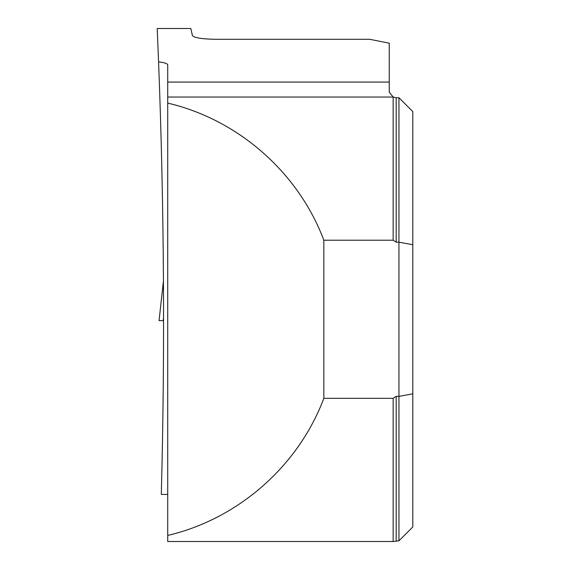 <?xml version="1.0" encoding="UTF-8"?>
<svg xmlns="http://www.w3.org/2000/svg" width="570" height="570" viewBox="0 0 570 570"><rect width="100%" height="100%" fill="white"/><g stroke="black" fill="none" stroke-linecap="round" stroke-linejoin="round"><path stroke-width="0.85" d="M393.157 541.5L393.157 398.33L323.831 398.33C298.431 466.046 238.146 518.992 167.715 535.43L167.715 541.5L393.157 541.5L398.943 540.809L398.943 396.364L396.178 396.364L396.178 540.809M167.715 82.073L167.715 64.838C167.516 63.591 164.474 62.586 158.574 61.824L157.206 28.5L190.822 28.5L192.418 35.582C194.306 37.848 202.136 39.088 215.916 39.301L369.766 39.301L389.253 43.199L389.253 82.073L167.715 82.073L167.715 97.035L393.157 97.035L393.157 240.212L323.831 240.212C298.431 172.496 238.146 119.55 167.715 103.106L167.715 535.43M167.715 97.035L167.715 103.106M323.831 398.33L323.831 240.212M158.574 61.824C164.132 205.955 165.043 350.158 161.317 494.425L167.715 494.425M389.253 82.073L389.253 92.219L393.157 97.035L396.178 97.734L396.178 242.179L393.157 240.212M396.178 97.734L398.943 97.734L398.943 242.179L396.178 242.179M398.943 540.809L412.794 526.965L412.794 111.578L398.943 97.734M412.794 393.834L398.943 396.364L398.943 242.179L412.794 244.708M393.157 398.33L396.178 396.364M163.561 317.533L163.212 320.654L159.059 320.654L163.44 281.046M159.059 320.654L163.44 281.01M163.561 320.654L161.595 320.654"/></g></svg>
